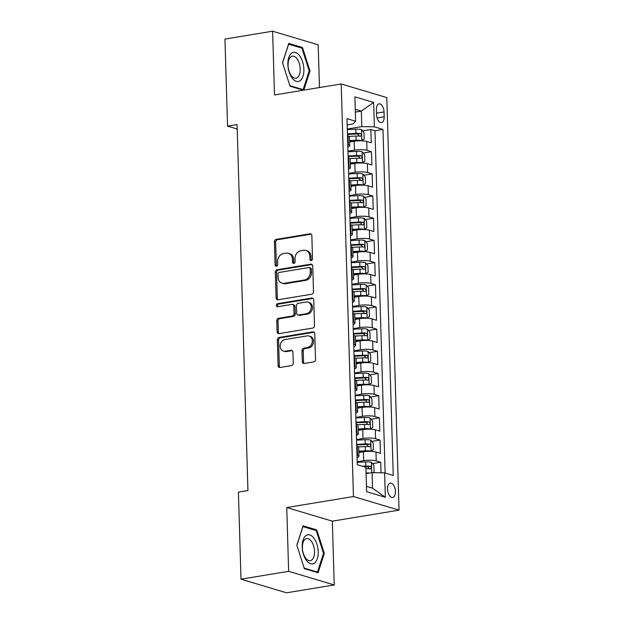 <?xml version="1.0" encoding="UTF-8"?>
<svg xmlns="http://www.w3.org/2000/svg" width="624" height="624" viewBox="0 0 624 624"><rect width="100%" height="100%" fill="white"/><g stroke="black" fill="none" stroke-linecap="round" stroke-linejoin="round"><path stroke-width="0.94" d="M311.259 260.536A1.56 1.287 -73.4 0 0 312.523 258.796L311.836 235.669A2.231 1.833 -73.4 0 0 310.604 233.836A2.231 1.833 -73.4 0 0 309.902 233.797L276.229 239.359A2.231 1.833 -73.4 0 0 274.427 241.839L275.114 264.974A1.56 1.287 -73.4 0 0 277.727 264.545L277.641 261.55A7.129 5.873 -73.4 0 1 283.421 253.594L286.229 253.133A7.129 5.873 -73.4 0 1 288.475 253.266A7.129 5.873 -73.4 0 1 292.422 259.108L292.508 262.103A1.56 1.287 -73.4 0 0 295.129 261.674L295.035 258.679A7.129 5.873 -73.4 0 1 300.815 250.723L303.623 250.255A7.129 5.873 -73.4 0 1 305.869 250.396A7.129 5.873 -73.4 0 1 309.816 256.238L309.902 259.233A1.56 1.287 -73.4 0 0 311.259 260.536M395.429 491.486A7.262 3.814 80.6 0 0 390.304 483.14A7.262 3.814 80.6 0 0 387.543 489.13A7.262 3.814 80.6 0 0 392.668 497.476A7.262 3.814 80.6 0 0 395.429 491.486M302.32 361.624A2.231 1.833 -73.4 0 0 303.553 363.449A2.231 1.833 -73.4 0 0 304.255 363.488L313.708 361.928A2.231 1.833 -73.4 0 0 315.51 359.44L314.746 333.754A2.231 1.833 -73.4 0 0 313.513 331.921A2.231 1.833 -73.4 0 0 312.811 331.882L279.139 337.444A2.231 1.833 -73.4 0 0 277.337 339.924L278.101 365.617A2.231 1.833 -73.4 0 0 279.334 367.442A2.231 1.833 -73.4 0 0 280.036 367.489L291.447 365.602A2.231 1.833 -73.4 0 0 293.249 363.121L292.921 352.123A2.231 1.833 -73.4 0 0 291.689 350.298A2.231 1.833 -73.4 0 0 290.987 350.251L285.332 351.187A5.959 4.914 -73.4 0 1 283.452 351.078A5.959 4.914 -73.4 0 1 280.215 345.072A5.959 4.914 -73.4 0 1 284.981 339.542L307.148 335.884A5.959 4.914 -73.4 0 1 309.028 335.993A5.959 4.914 -73.4 0 1 312.273 341.999A5.959 4.914 -73.4 0 1 307.499 347.529L303.802 348.137A2.231 1.833 -73.4 0 0 301.993 350.626L302.32 361.624L303.553 361.99A2.231 1.833 -73.4 0 0 304.216 363.496M286.744 507.546L288.639 571.319L240.997 579.181L286.58 592.8L334.23 584.938L332.335 521.165L399.04 510.151L353.449 496.54L286.744 507.546L332.335 521.165M319.465 87.547L318.201 44.819L272.61 31.2L274.498 94.973L341.203 83.959L353.449 496.54M272.61 31.2L224.96 39.062L227.549 126.126L237.206 129.012M240.997 579.181L238.407 492.118L247.939 490.55L237.073 124.55L227.549 126.126M311.696 294.216A2.231 1.833 -73.4 0 0 313.498 291.728L312.741 266.042A2.231 1.833 -73.4 0 0 311.509 264.209A2.231 1.833 -73.4 0 0 310.807 264.17L277.134 269.724A2.231 1.833 -73.4 0 0 275.324 272.212L276.089 297.905A2.231 1.833 -73.4 0 0 277.321 299.731A2.231 1.833 -73.4 0 0 278.023 299.777L311.696 294.216M313.747 299.894L314.504 325.588A2.231 1.833 -73.4 0 1 312.702 328.076L279.029 333.629A2.231 1.833 -73.4 0 1 278.327 333.59A2.231 1.833 -73.4 0 1 277.095 331.765L276.767 320.767A2.231 1.833 -73.4 0 1 278.569 318.279L292.227 316.025A2.231 1.833 -73.4 0 0 294.037 313.544L293.818 306.244A2.231 1.833 -73.4 0 0 292.586 304.418A2.231 1.833 -73.4 0 0 291.884 304.379L277.664 306.727A1.56 1.287 -73.4 0 1 277.579 303.677L311.805 298.03A2.231 1.833 -73.4 0 1 312.507 298.069A2.231 1.833 -73.4 0 1 313.747 299.894M381.03 472.813L380.718 462.228L372.45 463.593M357.178 461.737L363.667 460.668A9.079 1.919 -1.7 0 1 376.217 460.886L375.96 452.01L380.453 453.352L380.063 440.045L371.787 441.41M356.522 439.561L363.012 438.485A9.079 1.919 -1.7 0 1 375.562 438.703L375.297 429.827L379.798 431.168L379.4 417.862L371.132 419.227M355.859 417.378L362.349 416.309A9.079 1.919 -1.7 0 1 374.907 416.52L374.642 407.644L379.135 408.993L378.745 395.678L370.469 397.043M355.204 395.195L361.694 394.126A9.079 1.919 -1.7 0 1 374.244 394.337L373.979 385.468L378.479 386.81L378.082 373.503L369.814 374.868M354.541 373.012L361.039 371.943A9.079 1.919 -1.7 0 1 373.589 372.154L373.324 363.285L377.824 364.627L377.426 351.32L369.158 352.685M353.886 350.836L360.376 349.76A9.079 1.919 -1.7 0 1 372.926 349.978L372.668 341.102L377.161 342.443L376.771 329.137L368.495 330.502M353.231 328.653L359.72 327.577A9.079 1.919 -1.7 0 1 372.271 327.795L372.005 318.919L376.506 320.268L376.108 306.953L367.84 308.318M352.568 306.47L359.057 305.401A9.079 1.919 -1.7 0 1 371.615 305.612L371.35 296.743L375.843 298.085L375.453 284.778L367.177 286.143M351.913 284.287L358.402 283.218A9.079 1.919 -1.7 0 1 370.952 283.429L370.687 274.56L375.188 275.902L374.79 262.595L366.522 263.96M351.25 262.103L357.747 261.035A9.079 1.919 -1.7 0 1 370.297 261.253L370.032 252.377L374.533 253.718L374.135 240.412L365.867 241.777M350.594 239.928L357.084 238.852A9.079 1.919 -1.7 0 1 369.634 239.07L369.377 230.194L373.87 231.535L373.48 218.228L365.204 219.593M349.939 217.745L356.429 216.676A9.079 1.919 -1.7 0 1 368.979 216.887L368.714 208.01L373.214 209.36L372.817 196.045L364.549 197.41M349.276 195.562L355.766 194.493A9.079 1.919 -1.7 0 1 368.324 194.704L368.059 185.835L372.551 187.177L372.161 173.87L363.886 175.235M348.621 173.378L355.111 172.31A9.079 1.919 -1.7 0 1 367.661 172.52L367.396 163.652L371.896 164.993L371.498 151.687L367.006 150.345A9.079 1.919 178.3 0 0 354.455 150.127L347.958 151.203M363.23 153.052L371.498 151.687M375.96 452.01A9.079 1.919 178.3 0 0 363.402 451.799L358.831 452.548M375.297 429.827A9.079 1.919 178.3 0 0 362.747 429.616L358.176 430.373M374.642 407.644A9.079 1.919 178.3 0 0 362.092 407.433L357.521 408.19M373.979 385.468A9.079 1.919 178.3 0 0 361.429 385.25L356.858 386.006M373.324 363.285A9.079 1.919 178.3 0 0 360.773 363.074L356.203 363.823M372.668 341.102A9.079 1.919 178.3 0 0 360.11 340.891L355.54 341.64M372.005 318.919A9.079 1.919 178.3 0 0 359.455 318.708L354.884 319.465M371.35 296.743A9.079 1.919 178.3 0 0 358.8 296.525L354.229 297.281M370.687 274.56A9.079 1.919 178.3 0 0 358.137 274.342L353.566 275.098M370.032 252.377A9.079 1.919 178.3 0 0 357.482 252.166L352.911 252.915M369.377 230.194A9.079 1.919 178.3 0 0 356.819 229.983L352.248 230.74M368.714 208.01A9.079 1.919 178.3 0 0 356.164 207.8L351.593 208.556M368.059 185.835A9.079 1.919 178.3 0 0 355.508 185.617L350.938 186.373M367.396 163.652A9.079 1.919 178.3 0 0 354.845 163.441L350.275 164.19M376.405 109.645L376.545 114.527A7.036 3.697 80.6 0 0 381.514 122.608A7.036 3.697 80.6 0 0 384.189 116.805L384.041 111.93A7.036 3.697 80.6 0 0 379.08 103.841A7.036 3.697 80.6 0 0 376.405 109.645M399.04 510.151L386.794 97.578L341.203 83.959M366.46 486.369L372.528 488.186L372.068 472.657L384.618 472.867L393.245 475.449L382.972 129.418L374.353 126.836L361.795 126.625L347.303 129.02M384.618 472.867L385.343 497.273L366.616 491.673L365.89 467.275L357.263 464.701L346.999 118.669L355.618 121.243L354.9 96.845L373.628 102.437L374.353 126.836M385.133 473.023L374.969 130.736L370.843 129.503L371.241 142.81L366.74 141.469A9.079 1.919 178.3 0 0 354.19 141.258L349.619 142.007M347.833 146.975A9.079 1.919 178.3 0 0 349.729 145.735A9.079 1.919 178.3 0 0 348.278 144.745L347.763 144.596M349.729 145.735L349.463 136.867A9.079 1.919 178.3 0 0 348.013 135.876L347.498 135.72M356.983 455.138L357.49 455.286A9.079 1.919 -1.7 0 1 358.948 456.277A9.079 1.919 -1.7 0 1 357.053 457.517M358.948 456.277L358.683 447.408A9.079 1.919 178.3 0 0 357.224 446.417L356.717 446.261M356.32 432.955L356.834 433.111A9.079 1.919 -1.7 0 1 358.285 434.093A9.079 1.919 -1.7 0 1 356.39 435.334M358.285 434.093L358.02 425.225A9.079 1.919 178.3 0 0 356.569 424.234L356.062 424.086M355.664 410.771L356.171 410.927A9.079 1.919 -1.7 0 1 357.63 411.918A9.079 1.919 -1.7 0 1 355.735 413.15M357.63 411.918L357.365 403.042A9.079 1.919 178.3 0 0 355.914 402.051L355.399 401.903M355.009 388.596L355.516 388.744A9.079 1.919 -1.7 0 1 356.967 389.735A9.079 1.919 -1.7 0 1 355.079 390.975M356.967 389.735L356.71 380.858A9.079 1.919 178.3 0 0 355.251 379.876L354.744 379.72M354.346 366.413L354.861 366.561A9.079 1.919 -1.7 0 1 356.312 367.552A9.079 1.919 -1.7 0 1 354.416 368.792M356.312 367.552L356.047 358.683A9.079 1.919 178.3 0 0 354.596 357.692L354.081 357.536M353.691 344.23L354.198 344.378A9.079 1.919 -1.7 0 1 355.657 345.368A9.079 1.919 -1.7 0 1 353.761 346.609M355.657 345.368L355.391 336.5A9.079 1.919 178.3 0 0 353.933 335.509L353.426 335.353M353.028 322.046L353.543 322.202A9.079 1.919 -1.7 0 1 354.994 323.185A9.079 1.919 -1.7 0 1 353.098 324.425M354.994 323.185L354.728 314.317A9.079 1.919 178.3 0 0 353.278 313.326L352.771 313.178M352.373 299.863L352.88 300.019A9.079 1.919 -1.7 0 1 354.338 301.01A9.079 1.919 -1.7 0 1 352.443 302.25M354.338 301.01L354.073 292.133A9.079 1.919 178.3 0 0 352.622 291.143L352.108 290.995M351.718 277.688L352.225 277.836A9.079 1.919 -1.7 0 1 353.675 278.827A9.079 1.919 -1.7 0 1 351.788 280.067M353.675 278.827L353.418 269.95A9.079 1.919 178.3 0 0 351.959 268.967L351.452 268.811M351.055 255.505L351.569 255.653A9.079 1.919 -1.7 0 1 353.02 256.643A9.079 1.919 -1.7 0 1 351.125 257.884M353.02 256.643L352.755 247.775A9.079 1.919 178.3 0 0 351.304 246.784L350.789 246.628M350.399 233.321L350.906 233.477A9.079 1.919 -1.7 0 1 352.365 234.46A9.079 1.919 -1.7 0 1 350.47 235.7M352.365 234.46L352.1 225.592A9.079 1.919 178.3 0 0 350.641 224.601L350.134 224.453M349.736 211.138L350.251 211.294A9.079 1.919 -1.7 0 1 351.702 212.285A9.079 1.919 -1.7 0 1 349.807 213.517M351.702 212.285L351.437 203.408A9.079 1.919 178.3 0 0 349.986 202.418L349.479 202.27M349.081 188.963L349.588 189.111A9.079 1.919 -1.7 0 1 351.047 190.102A9.079 1.919 -1.7 0 1 349.151 191.342M351.047 190.102L350.782 181.225A9.079 1.919 178.3 0 0 349.331 180.242L348.816 180.086M348.426 166.78L348.933 166.928A9.079 1.919 -1.7 0 1 350.384 167.918A9.079 1.919 -1.7 0 1 348.496 169.159M350.384 167.918L350.126 159.05A9.079 1.919 178.3 0 0 348.668 158.059L348.161 157.903M367.661 172.52L372.161 173.87M368.324 194.704L372.817 196.045M368.979 216.887L373.48 218.228M369.634 239.07L374.135 240.412M370.297 261.253L374.79 262.595M370.952 283.429L375.453 284.778M371.615 305.612L376.108 306.953M372.271 327.795L376.771 329.137M372.926 349.978L377.426 351.32M373.589 372.154L378.082 373.503M374.244 394.337L378.745 395.678M374.907 416.52L379.4 417.862M375.562 438.703L380.063 440.045M376.217 460.886L380.718 462.228M372.068 472.657L366.077 473.647M361.795 126.625L361.335 111.095L355.267 109.286M355.352 112.086L361.335 111.095L373.628 102.437M347.178 124.925L352.927 123.973L355.618 121.243M288.639 571.319L334.23 584.938M362.575 130.868L370.843 129.503M374.969 130.736L382.972 129.418M385.343 497.273L372.528 488.186M303.81 90.137L309.988 70.949L302.484 47.486L288.756 43.391L282.532 62.743L290.027 86.198L303.42 90.199M318.076 572.746L324.308 553.394L316.805 529.94L303.077 525.837L296.845 545.189L304.348 568.643L318.076 572.746M300.682 47.791L302.484 47.486M309.114 71.089L309.988 70.949M315.003 530.236L316.805 529.94M323.435 553.535L324.308 553.394M311.446 260.497A1.56 1.287 -73.4 0 1 311.134 259.6L311.048 256.604A7.129 5.873 -73.4 0 0 307.102 250.762L305.869 250.396M288.475 253.266L289.708 253.633A7.129 5.873 -73.4 0 1 293.654 259.475L293.74 262.47A1.56 1.287 -73.4 0 0 294.044 263.367M311.181 234.156A2.231 1.833 -73.4 0 0 311.134 234.164L277.462 239.725A2.231 1.833 -73.4 0 0 275.66 242.206L276.346 265.34A1.56 1.287 -73.4 0 0 276.65 266.237M312.078 264.529A2.231 1.833 -73.4 0 0 312.039 264.537L278.366 270.098A2.231 1.833 -73.4 0 0 276.557 272.579L277.321 298.272A2.231 1.833 -73.4 0 0 277.976 299.777M310.19 268.866A1.56 1.287 -73.4 0 0 308.833 267.556L279.279 272.438A1.56 1.287 -73.4 0 0 278.015 274.178L278.109 277.337A7.129 5.873 -73.4 0 0 282.056 283.179A7.129 5.873 -73.4 0 0 284.302 283.312L304.504 279.981A7.129 5.873 -73.4 0 0 310.284 272.025L310.19 268.866L311.423 269.233A1.56 1.287 -73.4 0 0 310.557 267.953L309.325 267.587M282.056 283.179L283.288 283.546A7.129 5.873 -73.4 0 0 285.535 283.678L284.302 283.312M311.423 269.233L311.516 272.392A7.129 5.873 -73.4 0 1 305.737 280.348L285.535 283.678M292.586 304.418L293.818 304.785A2.231 1.833 -73.4 0 1 295.051 306.618L295.269 313.911A2.231 1.833 -73.4 0 1 293.459 316.391L279.802 318.646A2.231 1.833 -73.4 0 0 278 321.134L278.327 332.132A2.231 1.833 -73.4 0 0 278.983 333.637M313.084 298.389A2.231 1.833 -73.4 0 0 313.037 298.397L278.811 304.044A1.56 1.287 -73.4 0 0 277.859 306.696M306.4 313.685A5.959 4.914 -73.4 0 0 311.173 308.162A5.959 4.914 -73.4 0 0 307.928 302.149A5.959 4.914 -73.4 0 0 306.056 302.039L298.241 303.326A2.231 1.833 -73.4 0 0 296.439 305.815L296.65 313.108A2.231 1.833 -73.4 0 0 297.89 314.933A2.231 1.833 -73.4 0 0 298.592 314.98L306.4 313.685L307.632 314.059A5.959 4.914 -73.4 0 0 312.406 308.529A5.959 4.914 -73.4 0 0 309.161 302.523L307.928 302.149M297.89 314.933L299.122 315.299A2.231 1.833 -73.4 0 0 299.824 315.346L298.592 314.98M307.632 314.059L299.824 315.346M309.028 335.993L310.261 336.359A5.959 4.914 -73.4 0 1 313.505 342.365A5.959 4.914 -73.4 0 1 308.732 347.896L305.035 348.504A2.231 1.833 -73.4 0 0 303.225 350.992L303.553 361.99M283.452 351.078L284.684 351.445A5.959 4.914 -73.4 0 0 286.564 351.554L285.332 351.187M292.266 350.618A2.231 1.833 -73.4 0 0 292.219 350.626L286.564 351.554M314.09 332.241A2.231 1.833 -73.4 0 0 314.044 332.249L280.371 337.81A2.231 1.833 -73.4 0 0 278.569 340.298L279.334 365.984A2.231 1.833 -73.4 0 0 279.989 367.497M360.953 140.798L364.182 139.175L363.987 132.522L361.46 129.566A6.014 1.271 178.3 0 0 355.82 129.176L347.318 129.613M357.763 140.868A3.065 0.647 178.3 0 0 356.468 140.876L349.596 141.227M361.787 140.657A6.014 1.271 178.3 0 0 356.148 140.267L349.573 140.603M349.175 136.399L356.023 136.048A6.014 1.271 -1.7 0 1 360.5 136.204C361.741 135.556 361.709 134.667 360.422 133.544A6.014 1.271 178.3 0 0 355.945 133.388L347.443 133.825M347.467 134.449L356.265 133.996A3.065 0.647 -1.7 0 1 357.677 133.996L358.933 135.486M303.888 69.303A14.758 7.753 80.6 0 0 295.448 52.486A14.758 7.753 80.6 0 0 287.867 64.514A14.758 7.753 80.6 0 0 296.306 81.323A14.758 7.753 80.6 0 0 303.888 69.303M300.206 69.007A11.17 5.873 80.6 0 0 292.321 56.168A11.17 5.873 80.6 0 0 288.077 65.38A11.17 5.873 80.6 0 0 295.963 78.218A11.17 5.873 80.6 0 0 300.206 69.007M282.578 62.907L288.608 44.179L301.915 48.157L309.176 70.879L303.147 89.63L289.856 85.667M302.102 89.809L303.147 89.63M313.833 538.067A14.758 7.753 80.6 0 0 303.046 540.072A14.758 7.753 80.6 0 0 306.563 560.648A14.758 7.753 80.6 0 0 317.343 558.636A14.758 7.753 80.6 0 0 313.833 538.067M311.212 541.094A11.17 5.873 80.6 0 0 306.641 538.613A11.17 5.873 80.6 0 0 302.406 546.367A11.17 5.873 80.6 0 0 305.705 558.191A11.17 5.873 80.6 0 0 310.276 560.664A11.17 5.873 80.6 0 0 314.512 552.919A11.17 5.873 80.6 0 0 311.212 541.094M316.423 572.255L317.46 572.083L304.177 568.113M296.899 545.36L302.929 526.625L316.235 530.603L323.497 553.324L317.46 572.083M361.608 162.981L364.845 161.359L364.642 154.705L362.115 151.749A6.014 1.271 178.3 0 0 356.476 151.359L347.981 151.788M358.426 163.051A3.065 0.647 178.3 0 0 357.123 163.059L350.251 163.41M362.443 162.841A6.014 1.271 178.3 0 0 356.803 162.443L350.236 162.786M349.83 158.582L356.678 158.231A6.014 1.271 -1.7 0 1 361.163 158.387C362.396 157.732 362.372 156.85 361.078 155.727A6.014 1.271 178.3 0 0 356.6 155.571L348.106 156.008M348.122 156.632L356.92 156.179A3.065 0.647 -1.7 0 1 358.34 156.179L359.588 157.669M362.271 185.156L365.5 183.542L365.305 176.888L362.77 173.932A6.014 1.271 178.3 0 0 357.139 173.534L348.637 173.971M359.081 185.234A3.065 0.647 178.3 0 0 357.786 185.242L350.914 185.593M363.106 185.024A6.014 1.271 178.3 0 0 357.466 184.626L350.891 184.961M350.493 180.765L357.341 180.414A6.014 1.271 -1.7 0 1 361.819 180.57C363.051 179.915 363.028 179.026 361.741 177.91A6.014 1.271 178.3 0 0 357.263 177.754L348.761 178.191M348.777 178.815L357.583 178.363A3.065 0.647 -1.7 0 1 358.995 178.363L360.251 179.845M362.926 207.34L366.163 205.717L365.96 199.064L363.433 196.115A6.014 1.271 178.3 0 0 357.794 195.718L349.292 196.154M359.736 207.41A3.065 0.647 178.3 0 0 358.441 207.418L351.569 207.776M363.761 207.199A6.014 1.271 178.3 0 0 358.121 206.809L351.554 207.145M351.148 202.948L357.997 202.597A6.014 1.271 -1.7 0 1 362.474 202.753C363.714 202.098 363.683 201.209 362.396 200.093A6.014 1.271 178.3 0 0 357.919 199.93L349.417 200.366M349.44 200.998L358.238 200.546A3.065 0.647 -1.7 0 1 359.658 200.546L360.906 202.028M363.589 229.523L366.818 227.9L366.623 221.247L364.088 218.291A6.014 1.271 178.3 0 0 358.449 217.901L349.955 218.338M360.399 229.593A3.065 0.647 178.3 0 0 359.104 229.601L352.225 229.952M364.416 229.382A6.014 1.271 178.3 0 0 358.784 228.992L352.209 229.328M351.803 225.131L358.66 224.773A6.014 1.271 -1.7 0 1 363.137 224.936C364.369 224.281 364.346 223.392 363.059 222.269A6.014 1.271 178.3 0 0 358.582 222.113L350.08 222.55M350.095 223.174L358.894 222.729A3.065 0.647 -1.7 0 1 360.313 222.721L361.561 224.211M364.244 251.706L367.474 250.084L367.279 243.43L364.751 240.474A6.014 1.271 178.3 0 0 359.112 240.084L350.61 240.521M361.054 251.776A3.065 0.647 178.3 0 0 359.759 251.784L352.888 252.135M365.079 251.566A6.014 1.271 178.3 0 0 359.44 251.176L352.864 251.511M352.466 247.307L359.315 246.956A6.014 1.271 -1.7 0 1 363.792 247.112C365.032 246.457 365.001 245.575 363.714 244.452A6.014 1.271 178.3 0 0 359.237 244.296L350.735 244.733M350.758 245.357L359.557 244.904A3.065 0.647 -1.7 0 1 360.968 244.904L362.224 246.394M364.9 273.881L368.137 272.267L367.934 265.613L365.407 262.657A6.014 1.271 178.3 0 0 359.767 262.259L351.273 262.696M361.717 273.959A3.065 0.647 178.3 0 0 360.415 273.967L353.543 274.318M365.734 273.749A6.014 1.271 178.3 0 0 360.103 273.351L353.527 273.694M353.122 269.49L359.97 269.139A6.014 1.271 -1.7 0 1 364.455 269.295C365.687 268.64 365.664 267.758 364.369 266.635A6.014 1.271 178.3 0 0 359.892 266.479L351.398 266.916M351.413 267.54L360.212 267.088A3.065 0.647 -1.7 0 1 361.631 267.088L362.879 268.57M365.563 296.065L368.792 294.45L368.597 287.789L366.062 284.84A6.014 1.271 178.3 0 0 360.43 284.443L351.928 284.879M362.372 296.143A3.065 0.647 178.3 0 0 361.078 296.143L354.206 296.501M366.397 295.932A6.014 1.271 178.3 0 0 360.758 295.534L354.182 295.87M353.785 291.673L360.633 291.322A6.014 1.271 -1.7 0 1 365.11 291.478C366.343 290.823 366.319 289.934 365.032 288.818A6.014 1.271 178.3 0 0 360.555 288.662L352.053 289.091M352.069 289.723L360.875 289.271A3.065 0.647 -1.7 0 1 362.287 289.271L363.542 290.753M366.218 318.248L369.455 316.625L369.252 309.972L366.725 307.024A6.014 1.271 178.3 0 0 361.085 306.626L352.583 307.063M363.028 318.318A3.065 0.647 178.3 0 0 361.733 318.326L354.861 318.677M367.052 318.107A6.014 1.271 178.3 0 0 361.413 317.717L354.845 318.053M354.44 313.856L361.288 313.505A6.014 1.271 -1.7 0 1 365.765 313.661C367.006 313.006 366.974 312.117 365.687 310.994A6.014 1.271 178.3 0 0 361.21 310.838L352.708 311.275M352.732 311.906L361.53 311.454A3.065 0.647 -1.7 0 1 362.95 311.446L364.198 312.936M366.881 340.431L370.11 338.809L369.915 332.155L367.38 329.199A6.014 1.271 178.3 0 0 361.748 328.809L353.246 329.246M363.691 340.501A3.065 0.647 178.3 0 0 362.396 340.509L355.516 340.86M367.708 340.291A6.014 1.271 178.3 0 0 362.076 339.901L355.501 340.236M355.095 336.032L361.951 335.681A6.014 1.271 -1.7 0 1 366.428 335.837C367.661 335.189 367.637 334.3 366.35 333.177A6.014 1.271 178.3 0 0 361.873 333.021L353.371 333.458M353.387 334.082L362.185 333.629A3.065 0.647 -1.7 0 1 363.605 333.629L364.853 335.119M367.536 362.614L370.765 360.992L370.57 354.338L368.043 351.382A6.014 1.271 178.3 0 0 362.404 350.992L353.902 351.421M364.346 362.684A3.065 0.647 178.3 0 0 363.051 362.692L356.179 363.043M368.371 362.474A6.014 1.271 178.3 0 0 362.731 362.076L356.164 362.419M355.758 358.215L362.606 357.864A6.014 1.271 -1.7 0 1 367.084 358.02C368.324 357.365 368.293 356.483 367.006 355.36A6.014 1.271 178.3 0 0 362.528 355.204L354.026 355.641M354.05 356.265L362.848 355.813A3.065 0.647 -1.7 0 1 364.26 355.813L365.516 357.302M368.191 384.79L371.428 383.175L371.225 376.522L368.698 373.565A6.014 1.271 178.3 0 0 363.059 373.168L354.565 373.604M365.009 384.868A3.065 0.647 178.3 0 0 363.706 384.875L356.834 385.226M369.026 384.657A6.014 1.271 178.3 0 0 363.394 384.259L356.819 384.595M356.413 380.398L363.262 380.047A6.014 1.271 -1.7 0 1 367.747 380.203C368.979 379.548 368.956 378.659 367.661 377.543A6.014 1.271 178.3 0 0 363.184 377.387L354.689 377.824M354.705 378.448L363.503 377.996A3.065 0.647 -1.7 0 1 364.923 377.996L366.171 379.478M368.854 406.973L372.083 405.35L371.888 398.697L369.353 395.749A6.014 1.271 178.3 0 0 363.722 395.351L355.22 395.788M365.664 407.043A3.065 0.647 178.3 0 0 364.369 407.051L357.497 407.41M369.689 406.84A6.014 1.271 178.3 0 0 364.049 406.442L357.474 406.778M357.076 402.581L363.925 402.23A6.014 1.271 -1.7 0 1 368.402 402.386C369.634 401.731 369.611 400.842 368.324 399.727A6.014 1.271 178.3 0 0 363.847 399.563L355.345 400M355.36 400.631L364.166 400.179A3.065 0.647 -1.7 0 1 365.578 400.179L366.834 401.661M369.509 429.156L372.746 427.534L372.544 420.88L370.016 417.924A6.014 1.271 178.3 0 0 364.377 417.534L355.875 417.971M366.319 429.226A3.065 0.647 178.3 0 0 365.024 429.234L358.153 429.585M370.344 429.016A6.014 1.271 178.3 0 0 364.705 428.626L358.137 428.961M357.731 424.765L364.58 424.406A6.014 1.271 -1.7 0 1 369.057 424.57C370.297 423.914 370.266 423.025 368.979 421.902A6.014 1.271 178.3 0 0 364.502 421.746L356 422.183M356.023 422.807L364.822 422.362A3.065 0.647 -1.7 0 1 366.241 422.354L367.489 423.844M370.172 451.339L373.402 449.717L373.207 443.063L370.672 440.107A6.014 1.271 178.3 0 0 365.04 439.717L356.538 440.154M366.982 451.409A3.065 0.647 178.3 0 0 365.687 451.417L358.808 451.768M370.999 451.199A6.014 1.271 178.3 0 0 365.368 450.809L358.792 451.144M358.387 446.94L365.243 446.589A6.014 1.271 -1.7 0 1 369.72 446.745C370.952 446.09 370.929 445.208 369.642 444.085A6.014 1.271 178.3 0 0 365.165 443.929L356.663 444.366M356.678 444.99L365.477 444.538A3.065 0.647 -1.7 0 1 366.896 444.538L368.144 446.027M372.809 472.672L374.057 471.9L373.862 465.247L371.335 462.29A6.014 1.271 178.3 0 0 365.695 461.893L357.193 462.329M369.697 473.047A6.014 1.271 178.3 0 0 366.062 472.984M365.937 468.772A6.014 1.271 -1.7 0 1 370.375 468.928C371.615 468.273 371.584 467.392 370.297 466.268A6.014 1.271 178.3 0 0 365.82 466.112L362.552 466.276M364.338 466.814L366.14 466.721A3.065 0.647 -1.7 0 1 367.552 466.721L368.807 468.203M363.667 460.668L363.402 451.799M363.012 438.485L362.747 429.616M362.349 416.309L362.092 407.433M361.694 394.126L361.429 385.25M361.039 371.943L360.773 363.074M360.376 349.76L360.11 340.891M359.72 327.577L359.455 318.708M359.057 305.401L358.8 296.525M358.402 283.218L358.137 274.342M357.747 261.035L357.482 252.166M357.084 238.852L356.819 229.983M356.429 216.676L356.164 207.8M355.766 194.493L355.508 185.617M355.111 172.31L354.845 163.441M354.455 150.127L354.19 141.258M348.278 144.745L348.013 135.876M357.49 455.286L357.224 446.417M356.834 433.111L356.569 424.234M356.171 410.927L355.914 402.051M355.516 388.744L355.251 379.876M354.861 366.561L354.596 357.692M354.198 344.378L353.933 335.509M353.543 322.202L353.278 313.326M352.88 300.019L352.622 291.143M352.225 277.836L351.959 268.967M351.569 255.653L351.304 246.784M350.906 233.477L350.641 224.601M350.251 211.294L349.986 202.418M349.588 189.111L349.331 180.242M348.933 166.928L348.668 158.059M367.006 150.345L366.74 141.469M376.506 113.17L384.041 111.93M377.114 117.975L384.189 116.805M311.048 256.604L309.816 256.238M293.74 262.47L292.508 262.103M293.654 259.475L292.422 259.108M276.346 265.34L275.114 264.974M275.66 242.206L274.427 241.839M277.462 239.725L276.229 239.359M311.134 234.164L309.902 233.797M311.134 259.6L309.902 259.233M277.321 298.272L276.089 297.905M276.557 272.579L275.324 272.212M278.366 270.098L277.134 269.724M312.039 264.537L310.807 264.17M305.737 280.348L304.504 279.981M311.516 272.392L310.284 272.025M278.327 332.132L277.095 331.765M278 321.134L276.767 320.767M279.802 318.646L278.569 318.279M293.459 316.391L292.227 316.025M295.269 313.911L294.037 313.544M295.051 306.618L293.818 306.244M278.811 304.044L277.579 303.677M313.037 298.397L311.805 298.03M303.225 350.992L301.993 350.626M305.035 348.504L303.802 348.137M308.732 347.896L307.499 347.529M292.219 350.626L290.987 350.251M279.334 365.984L278.101 365.617M278.569 340.298L277.337 339.924M280.371 337.81L279.139 337.444M314.044 332.249L312.811 331.882M361.85 140.618L361.522 129.644M355.945 133.388L355.82 129.176M356.148 140.267L356.023 136.048M357.677 133.996L360.422 133.544M362.505 162.802L362.177 151.819M356.6 155.571L356.476 151.359M356.803 162.443L356.678 158.231M358.34 156.179L361.078 155.727M363.16 184.985L362.84 174.002M357.263 177.754L357.139 173.534M357.466 184.626L357.341 180.414M358.995 178.363L361.741 177.91M363.823 207.168L363.496 196.186M357.919 199.93L357.794 195.718M358.121 206.809L357.997 202.597M359.658 200.546L362.396 200.093M364.478 229.351L364.151 218.369M358.582 222.113L358.449 217.901M358.784 228.992L358.66 224.773M360.313 222.721L363.059 222.269M365.141 251.527L364.814 240.552M359.237 244.296L359.112 240.084M359.44 251.176L359.315 246.956M360.968 244.904L363.714 244.452M365.797 273.71L365.469 262.727M359.892 266.479L359.767 262.259M360.103 273.351L359.97 269.139M361.631 267.088L364.369 266.635M366.452 295.893L366.132 284.911M360.555 288.662L360.43 284.443M360.758 295.534L360.633 291.322M362.287 289.271L365.032 288.818M367.115 318.076L366.787 307.094M361.21 310.838L361.085 306.626M361.413 317.717L361.288 313.505M362.95 311.446L365.687 310.994M367.77 340.252L367.442 329.277M361.873 333.021L361.748 328.809M362.076 339.901L361.951 335.681M363.605 333.629L366.35 333.177M368.433 362.435L368.105 351.46M362.528 355.204L362.404 350.992M362.731 362.076L362.606 357.864M364.26 355.813L367.006 355.36M369.088 384.618L368.761 373.636M363.184 377.387L363.059 373.168M363.394 384.259L363.262 380.047M364.923 377.996L367.661 377.543M369.743 406.801L369.424 395.819M363.847 399.563L363.722 395.351M364.049 406.442L363.925 402.23M365.578 400.179L368.324 399.727M370.406 428.984L370.079 418.002M364.502 421.746L364.377 417.534M364.705 428.626L364.58 424.406M366.241 422.354L368.979 421.902M371.062 451.16L370.734 440.185M365.165 443.929L365.04 439.717M365.368 450.809L365.243 446.589M366.896 444.538L369.642 444.085M371.701 472.719L371.397 462.361M365.82 466.112L365.695 461.893M367.552 466.721L370.297 466.268"/></g></svg>
